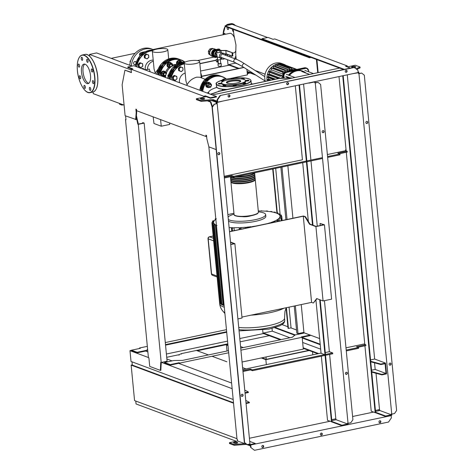 <?xml version="1.0" encoding="UTF-8"?>
<svg xmlns="http://www.w3.org/2000/svg" width="474" height="474" viewBox="0 0 474 474"><rect width="100%" height="100%" fill="white"/><g stroke="black" fill="none" stroke-linecap="round" stroke-linejoin="round"><path stroke-width="0.71" d="M143.989 69.5L143.184 68.339L141.702 68.653M146.045 70.27L145.755 69.66L144.902 69.844M145.755 69.66L144.09 69.542M312.822 354.813L312.526 351.779M227.585 344.77L226.436 345.013L227.016 351.003M309.196 350.541L265.861 359.677L261.263 357.965M227.994 345.587L226.436 345.013M265.861 359.677L266.335 364.619M308.805 350.393L266.24 359.369L262.039 357.805M227.947 345.119L227.55 344.397M266.24 359.369L266.009 356.969M243.292 347.572L240.585 346.565M221.234 52.733L221.032 50.653L219.841 50.208A1.57 0.367 -5.5 0 0 219.77 50.108M219.918 49.924A0.871 0.367 -101.9 0 0 219.823 49.912A0.871 0.367 -101.9 0 0 219.752 49.942L221.459 50.493L226.252 50.428L232.556 52.774L225.825 50.582L221.032 50.653M224.753 53.817L226.134 53.793L232.325 56.098L232.864 55.985L232.556 52.774M232.325 56.098L232.017 52.887M226.134 53.793L225.825 50.582M225.825 55.375A2.88 2.524 110.4 0 0 224.338 53.609A2.88 2.524 110.4 0 0 223.064 53.521A2.88 2.524 110.4 0 0 220.795 56.133A2.88 2.524 110.4 0 0 222.33 59.007A2.88 2.524 110.4 0 0 223.604 59.096A2.88 2.524 110.4 0 0 224.611 58.646M224.338 53.609L223.076 53.141A2.88 2.524 110.4 0 0 221.808 53.052A2.88 2.524 110.4 0 0 219.533 55.665A2.88 2.524 110.4 0 0 221.068 58.539L222.33 59.007L220.718 59.357M220.043 52.294L217.092 52.845L216.713 50.505A1.57 0.367 -5.5 0 0 218.988 50.617A1.57 0.367 -5.5 0 0 219.841 50.203L220.043 52.288M217.353 56.88L217.59 59.629A1.57 0.367 -5.5 0 0 219.865 59.742A1.57 0.367 -5.5 0 0 220.718 59.327L220.623 58.314M215.652 53.787L216.588 53.639L216.991 55.304L216.979 56.365L216.227 56.525A1.398 0.587 78.1 0 1 215.309 54.919A1.398 0.587 78.1 0 1 215.652 53.787A1.398 0.587 78.1 0 1 216.571 55.393A1.398 0.587 78.1 0 1 216.227 56.525A2.708 2.37 110.4 0 0 216.559 56.673A2.708 2.37 110.4 0 0 216.695 56.72M218.004 59.837L218.372 63.646L220.078 63.735L220.718 63.421L220.351 59.605M218.348 63.409A1.57 0.367 -5.5 0 0 217.981 63.688A1.57 0.367 -5.5 0 0 220.256 63.8A1.57 0.367 -5.5 0 0 221.109 63.386A1.57 0.367 -5.5 0 0 220.694 63.178M217.981 63.688L218.212 66.052A1.57 0.367 -5.5 0 0 220.481 66.164A1.57 0.367 -5.5 0 0 221.34 65.75L221.109 63.386M218.259 62.45A1.57 1.375 -69.6 0 1 218.182 62.42L217.074 62.011A1.57 1.375 -69.6 0 1 217.53 59.007M215.895 50.854L216.742 50.831C214.763 50.866 213.715 51.986 213.602 54.178C213.596 52.454 214.361 51.346 215.895 50.854M216.689 56.892L215.226 57.2L213.27 55.642L213.14 54.279L213.602 54.178A2.88 2.524 110.4 0 0 215.155 56.341L216.417 56.809A2.88 2.524 110.4 0 0 217.335 56.945M216.802 51.423A2.88 2.524 110.4 0 0 214.858 54.131A2.88 2.524 110.4 0 0 216.417 56.809M213.27 55.642L213.14 54.279L213.27 55.642L215.226 57.2L212.879 55.494L212.613 52.762L214.201 50.463L216.701 49.936M215.226 57.2L212.879 55.494M216.34 60.038L216.002 59.908L216.381 61.371M217.258 59.084L216.002 59.908M218.218 62.011A1.179 1.031 -69.6 0 1 218.034 60.145M218.182 62.42A1.57 1.375 -69.6 0 1 217.874 59.807M219.421 50.481L216.778 50.517L216.677 49.503L218.064 48.994L219.681 49.178L219.421 50.481L219.326 49.468L218.295 49.681L218.396 50.694M219.681 49.178L219.326 49.468M218.295 49.681L217.199 49.699L217.299 50.712M217.199 49.699L216.677 49.503M217.323 56.862L220.173 57.929M216.825 51.654A2.708 2.37 110.4 0 0 215.581 55.932M216.843 51.879A2.708 2.37 110.4 0 0 215.392 54.066M216.328 56.501A2.708 2.37 110.4 0 0 216.831 56.779A2.708 2.37 110.4 0 0 217.329 56.898M216.855 51.968A2.619 2.293 110.4 0 0 215.498 53.882M216.44 56.477A2.619 2.293 110.4 0 0 216.867 56.696L217.323 56.868M216.689 49.592A4.017 3.519 110.4 0 0 215.392 49.604A4.017 3.519 110.4 0 0 212.222 53.248A4.017 3.519 110.4 0 0 214.367 57.259A4.017 3.519 110.4 0 0 216.144 57.378A4.017 3.519 110.4 0 0 217.24 56.951M216.683 49.551L216.535 49.492A4.017 3.519 110.4 0 0 214.763 49.373A4.017 3.519 110.4 0 0 211.594 53.011A4.017 3.519 110.4 0 0 213.738 57.022L214.367 57.259M215.516 49.302L214.503 48.923A3.839 3.365 110.4 0 0 212.808 48.804A3.839 3.365 110.4 0 0 209.775 52.288A3.839 3.365 110.4 0 0 211.825 56.128L212.832 56.501M213.063 48.763A3.668 3.211 110.4 0 0 212.429 48.828A3.668 3.211 110.4 0 0 209.65 51.595A3.668 3.211 110.4 0 0 210.628 55.304M216.742 50.831A2.88 2.524 110.4 0 0 213.602 54.178L213.14 54.279L213.01 52.91L212.613 52.762M221.305 50.44L220.576 50.167M213.01 52.91L214.592 50.605L214.201 50.463M214.592 50.605L216.742 50.155M213.241 48.745L212.34 48.413L209.899 48.923L208.359 51.168L209.638 51.648M208.359 51.168L208.613 53.829L209.858 54.291M209.899 48.923L211.161 49.397M208.613 53.829L210.752 55.434M267.194 80.971A13.622 11.933 -69.6 0 1 277.811 63.866A13.622 11.933 -69.6 0 1 283.831 64.286A13.622 11.933 -69.6 0 1 285.858 65.299M265.322 81.368A13.622 11.933 -69.6 0 1 275.643 63.06A13.622 11.933 -69.6 0 1 281.663 63.475L283.831 64.286M281.615 78.222A11.874 10.404 -69.6 0 1 282.771 75.781L282.806 75.81A3.49 3.063 -69.6 0 1 285.579 71.775L304.486 67.794A3.49 3.063 -69.6 0 1 306.026 67.9L304.444 67.788L305.173 68.049L286.272 72.036A3.49 3.063 110.4 0 0 283.499 76.071L283.967 76.059A3.14 2.755 -69.6 0 1 286.462 72.433L295.912 70.436A13.793 12.087 -69.6 0 1 302.009 70.863L302.72 71.124A13.793 12.087 110.4 0 0 296.623 70.703A13.793 12.087 110.4 0 0 289.081 75.455M287.048 71.456A11.874 10.404 -69.6 0 1 290.337 70.158A11.874 10.404 -69.6 0 1 293.738 70.045M289.395 69.897A11.874 10.404 -69.6 0 1 289.549 69.862A11.874 10.404 -69.6 0 1 289.703 69.832L289.478 68.345L289.395 69.897L287.333 69.133M287.179 70.673A11.874 10.404 -69.6 0 1 287.481 70.531L287.256 69.056L287.179 70.673L275.601 66.366L275.465 64.944L275.773 64.879M275.175 66.579A11.874 10.404 -69.6 0 1 275.601 66.366M285.229 71.858A11.874 10.404 -69.6 0 1 285.307 71.799L285.081 70.265L285.004 71.935M272.763 68.286A11.874 10.404 -69.6 0 1 273.439 67.717L284.904 71.983M280.17 76.154L268.657 71.9L280.229 76.201L281.74 75.905A11.874 10.404 -69.6 0 1 281.965 75.514L270.387 71.207A11.874 10.404 -69.6 0 1 271.347 69.814L282.925 74.122A11.874 10.404 -69.6 0 1 283.031 73.985M280.697 78.275L269.137 73.974A11.874 10.404 -69.6 0 1 269.795 72.321M275.584 79.205L268.568 76.592A11.874 10.404 -69.6 0 1 268.841 75.046M271.252 80.118L268.527 79.099A11.874 10.404 -69.6 0 1 268.491 77.671M268.758 80.645A11.874 10.404 -69.6 0 1 268.675 80.23M291.937 69.204L293.987 69.968A11.874 10.404 -69.6 0 1 294.04 69.98M291.664 69.648A11.874 10.404 -69.6 0 1 291.978 69.66L291.747 68.108L291.664 69.648L289.614 68.89M273.439 67.717L273.291 66.159L273.599 66.093M277.817 65.542L277.687 64.239L278.001 64.174M280.039 64.837L280.27 63.937M293.987 69.968L294.064 68.369L294.295 69.927M282.308 64.594L282.587 64.197M296.232 69.518L296.546 69.453M280.229 76.201L281.965 75.514M269.457 80.497L267.241 79.697L268.527 79.099M273.723 79.596L267.223 77.197L268.568 76.592M278.451 78.595L267.662 74.608L269.137 73.974M268.657 71.9L268.699 71.562L270.387 71.207M271.347 69.814L271.169 67.972L271.483 67.906M283.191 73.63L283.055 72.214L282.747 72.279L282.925 74.122M287.908 77.108A13.793 12.087 110.4 0 0 287.451 77.908M286.58 77.955A13.793 12.087 -69.6 0 1 287.197 76.847M288.37 75.188A13.793 12.087 -69.6 0 1 295.912 70.436L305.363 68.446A3.14 2.755 -69.6 0 1 308.45 70.899L308.533 71.752M306.032 73.103A13.793 12.087 110.4 0 0 302.72 71.124M289.401 75.431A13.622 11.933 -69.6 0 1 296.718 70.899A13.622 11.933 -69.6 0 1 305.629 72.955M287.724 77.896A13.622 11.933 -69.6 0 1 288.133 77.197M153.167 116.865L153.967 123.501L161.261 126.214L169.716 124.431L169.609 122.985M160.573 119.62L161.261 126.214M236.959 438.693L134.563 400.595L131.144 365.104L132.287 364.861M233.54 403.202L131.144 365.104M233.492 402.734L132.311 365.087L131.997 361.84M196.396 350.446L208.43 354.925M212.056 356.27L226.91 361.798M242.611 367.64L246.006 368.902M135.771 401.045L136.056 403.961L236.283 441.253M216.043 60.34L199.868 63.753M229.143 65.181L200.573 71.023M228.053 65.222L227.526 59.73M199.85 63.575L216.026 60.162M220.706 59.173L222.028 58.895M201.628 76.249L243.755 67.367M243.974 67.504L201.651 76.433M230.785 78.388L247.41 74.886L246.883 69.358M247.339 74.104L248.228 73.381L250.118 72.984M247.274 73.429L248.163 72.706L248.228 73.381M248.163 72.706L248.933 72.54M230.548 242.344L234.174 243.695L230.737 244.418L217.086 102.526M230.518 242.066L234.873 243.683L230.749 244.554M234.873 243.683L242.036 318.048L237.907 318.919L244.774 390.114L248.358 391.992L248.406 392.502L245.064 393.207M229.511 231.608L303.508 216.008L305.481 216.737L305.019 216.837L309.528 224.22L315.915 226.596L323.072 300.954L316.691 298.579L313.314 303.028L311.584 302.382L241.941 317.07M311.584 302.382L303.283 216.191L305.019 216.837M229.529 231.745L303.283 216.191M305.481 216.737L309.996 224.119L316.146 226.406L323.736 224.806L320.033 223.432L320.234 225.547M323.072 300.954L331.599 299.159L324.435 224.8L320.033 223.432M309.996 224.119L309.528 224.22M315.915 226.596L324.435 224.8M316.993 298.697L313.314 303.028M290.408 78.465L290.366 78.038L291.889 78.157M280.134 78.471L291.143 77.878L279.743 78.328L218.775 91.411L210.829 94.367M290.366 78.038L291.119 78.317M210.432 94.225L218.775 91.411M218.378 91.263L279.743 78.328M224.143 305.594A35.1 8.2 174.5 0 1 223.313 305.303L215.623 226.009M258.371 211.837A19.209 4.485 174.5 0 1 263.58 212.862A19.209 4.485 174.5 0 1 265.653 214.615L265.813 216.304A19.209 4.485 174.5 0 1 265.766 216.76A19.209 4.485 174.5 0 1 250.432 222.223A19.209 4.485 174.5 0 1 229.653 221.737A19.209 4.485 174.5 0 1 228.509 221.192M265.653 214.615A19.209 4.485 174.5 0 1 251.202 220.398A19.209 4.485 174.5 0 1 229.487 220.049A19.209 4.485 174.5 0 1 228.35 219.503M250.776 215.8A5.765 1.345 174.5 0 1 242.244 216.624M216.985 225.494L215.907 225.831L216.476 225.974M231.756 228L232.236 228.231L231.756 228L232.764 227.71A33.352 7.791 174.5 0 1 229.126 227.573M232.503 230.98L232.236 228.231L233.996 227.727L234.269 230.607M251.884 227.058L251.208 226.696A33.352 7.791 174.5 0 1 246.652 227.182L247.155 227.449L246.231 227.686L245.467 227.283A33.352 7.791 174.5 0 1 240.454 227.603L240.976 227.87L240.051 228.118L239.139 227.65A33.352 7.791 174.5 0 1 233.996 227.727M240.976 227.87L241.153 229.155M247.155 227.449L247.25 227.87M255.984 226.027A33.352 7.791 174.5 0 1 252.298 226.56L252.814 226.839M270.079 223.053L270.056 222.816A33.352 7.791 174.5 0 1 267.212 223.663M270.056 222.816L270.571 223.094M271.501 222.922L270.826 222.561A33.352 7.791 174.5 0 0 273.753 221.465L275.193 221.577L274.428 221.174A33.352 7.791 174.5 0 0 276.899 219.912L278.357 220.043L277.444 219.575A33.352 7.791 174.5 0 0 279.121 218.212L280.904 217.969L280.424 217.738L280.904 217.969L281.165 220.718M275.281 221.956L275.193 221.577M278.528 221.275L278.357 220.043M277.8 213.715L277.74 213.063L276.638 213.193A33.352 7.791 174.5 0 1 278.25 213.964L279.761 214.035L278.57 214.171A33.352 7.791 174.5 0 1 279.559 215.072L281.035 215.155L279.725 215.315A33.352 7.791 174.5 0 1 280.01 216.144A33.352 7.791 174.5 0 1 280.016 216.357L281.485 216.452L279.992 216.642A33.352 7.791 174.5 0 1 279.405 217.874L280.424 217.738M281.005 216.239L281.485 216.452L281.882 220.564M280.561 214.953L281.035 215.155L281.141 216.227M279.287 213.845L279.761 214.035L279.856 215.036M277.971 212.921L276.17 213.016A33.352 7.791 174.5 0 0 273.966 212.37L275.003 212.251L274.529 212.085L273.344 212.222A33.352 7.791 174.5 0 0 270.53 211.706L271.525 211.588L271.057 211.44L269.742 211.6A33.352 7.791 174.5 0 0 266.228 211.232L267.218 211.108L266.749 210.971L265.256 211.161A33.352 7.791 174.5 0 0 260.86 210.977L259.628 210.96A33.352 7.791 174.5 0 0 258.283 210.96M239.323 229.54L239.139 227.65M277.059 221.583L276.899 219.912M279.399 221.091L279.121 218.212M230.714 213.964L232.219 213.644A33.352 7.791 174.5 0 1 233.949 213.3M230.767 213.952L231.288 213.839A33.352 7.791 174.5 0 0 227.881 214.639M280.098 217.779L279.992 216.642M275.044 212.654L274.529 212.085M271.555 211.872L271.057 211.44M267.235 211.315L266.749 210.971M261.897 211.001L261.411 210.717M216.215 218.656L215.291 218.905L216.18 219.112M215.32 219.729L215.237 218.869L215.368 219.687M216.405 225.257A33.352 7.791 174.5 0 1 215.374 224.723L213.887 224.877L215.054 224.516A33.352 7.791 174.5 0 1 214.064 223.615L212.607 223.764L213.898 223.373A33.352 7.791 174.5 0 1 213.614 222.537A33.352 7.791 174.5 0 1 213.608 222.324L212.162 222.484L213.632 222.045A33.352 7.791 174.5 0 1 214.218 220.813L212.749 220.979L214.503 220.475A33.352 7.791 174.5 0 1 215.836 219.344M213.312 222.14L213.217 221.103L212.749 220.979M212.737 223.728L212.63 222.614L212.162 222.484M221.121 303.135L220.718 303.218L213.081 223.918L212.607 223.764M215.374 224.723L223.023 304.118L221.992 304.338L214.361 225.037L213.887 224.877M214.064 223.615L214.177 224.789M220.718 303.218L219.96 303.182L212.328 223.935M221.992 304.338L221.234 304.296L213.602 225.049M220.268 301.926L219.509 301.885A35.1 8.2 174.5 0 0 219.521 302.104L219.675 303.721C220.049 306.844 221.263 309.475 223.325 311.619L224.901 313.521M224.113 305.274L223.313 305.303A35.1 8.2 174.5 0 1 221.263 304.332A35.1 8.2 174.5 0 1 219.966 303.2A35.1 8.2 174.5 0 1 219.521 302.104M251.244 227.028L251.208 226.696M245.556 228.225L245.467 227.283M273.83 222.265L273.753 221.465M228.101 216.932A19.209 4.485 174.5 0 1 234.038 214.183M255.184 179.249A12.223 2.856 174.5 0 1 255.255 179.498A12.223 2.856 174.5 0 1 248.607 182.721A12.223 2.856 174.5 0 1 230.921 181.844A12.223 2.856 174.5 0 1 230.945 181.583M230.761 180.15L230.874 181.335A12.223 2.856 -5.5 0 0 248.56 182.217A12.223 2.856 -5.5 0 0 255.208 178.994L255.095 177.809A12.223 2.856 174.5 0 1 248.447 181.032A12.223 2.856 174.5 0 1 230.761 180.15A12.223 2.856 174.5 0 1 230.785 179.895M230.595 178.461L230.708 179.646A12.223 2.856 -5.5 0 0 248.394 180.529A12.223 2.856 -5.5 0 0 255.042 177.3L254.929 176.121A12.223 2.856 174.5 0 1 248.281 179.344A12.223 2.856 174.5 0 1 230.595 178.461A12.223 2.856 174.5 0 1 230.619 178.206M230.435 176.772L230.548 177.957A12.223 2.856 -5.5 0 0 248.234 178.834A12.223 2.856 -5.5 0 0 254.882 175.611L254.769 174.426A12.223 2.856 174.5 0 1 248.121 177.655A12.223 2.856 174.5 0 1 230.435 176.772A12.223 2.856 174.5 0 1 230.429 176.713M230.565 176.684A12.223 2.856 -5.5 0 0 248.068 177.146A12.223 2.856 -5.5 0 0 254.716 173.922L254.609 172.809A12.223 2.856 174.5 0 1 247.955 175.967A12.223 2.856 174.5 0 1 235.288 176.879M237.243 176.47A12.223 2.856 -5.5 0 0 247.908 175.457A12.223 2.856 -5.5 0 0 254.331 172.868M249.188 173.952A12.223 2.856 174.5 0 1 247.795 174.272A12.223 2.856 174.5 0 1 246.302 174.562M235.637 176.808A11.874 2.773 -5.5 0 0 247.801 175.907A11.874 2.773 -5.5 0 0 254.248 172.969M230.826 176.932A11.874 2.773 -5.5 0 0 247.961 177.596A11.874 2.773 -5.5 0 0 254.408 174.663M230.992 178.621A11.874 2.773 -5.5 0 0 248.121 179.285A11.874 2.773 -5.5 0 0 254.574 176.352M231.152 180.31A11.874 2.773 -5.5 0 0 248.287 180.973A11.874 2.773 -5.5 0 0 254.734 178.04M231.318 181.998A11.874 2.773 -5.5 0 0 248.447 182.668A11.874 2.773 -5.5 0 0 254.899 179.729M222.709 89.29L222.744 89.669A11.524 2.69 -5.5 0 0 223.13 90.261M251.878 84.2A25.886 6.043 -5.5 0 0 251.078 84.105M216.819 87.406A25.886 6.043 -5.5 0 0 208.613 92.732A25.886 6.043 -5.5 0 0 209.093 93.722M222.768 90.338A11.915 2.785 174.5 0 1 222.46 89.26M227.176 83.151A7.205 1.683 174.5 0 1 226.4 82.494A7.205 1.683 174.5 0 1 231.816 80.325A7.205 1.683 174.5 0 1 239.963 80.456A7.205 1.683 174.5 0 1 240.739 81.113A7.205 1.683 174.5 0 1 235.317 83.282A7.205 1.683 174.5 0 1 227.176 83.151M226.673 82.891A7.205 1.683 174.5 0 1 232.799 81.048A7.205 1.683 174.5 0 1 240.04 81.297A7.205 1.683 174.5 0 1 240.549 81.558M245.147 80.011L245.514 80.296A12.395 2.897 174.5 0 1 245.905 80.793A12.395 2.897 174.5 0 1 242.984 83.175A12.395 2.897 174.5 0 1 234.565 84.953A12.395 2.897 174.5 0 1 225.577 85.083A12.395 2.897 174.5 0 1 222.596 84.461A12.395 2.897 174.5 0 1 221.293 83.489A1.57 0.367 174.5 0 1 221.299 83.507A1.57 0.367 174.5 0 1 219.249 84.052A1.57 0.367 174.5 0 1 218.17 83.809A1.57 0.367 174.5 0 1 220.22 83.264A1.57 0.367 174.5 0 1 221.293 83.489A12.395 2.897 174.5 0 1 221.554 82.6L221.862 82.251A12.051 2.814 174.5 0 1 232.07 79.134A12.051 2.814 174.5 0 1 244.258 79.549A12.051 2.814 174.5 0 1 245.147 80.011A12.051 2.814 174.5 0 1 237.883 84.046A12.051 2.814 174.5 0 1 222.875 84.058A12.051 2.814 174.5 0 1 221.862 82.251M225.269 85.717A1.57 0.367 174.5 0 1 222.999 85.604A1.57 0.367 174.5 0 1 223.852 85.19A1.57 0.367 174.5 0 1 225.577 85.083A1.57 0.367 174.5 0 1 226.128 85.302A1.57 0.367 174.5 0 1 225.269 85.717M223.201 81.321A1.57 0.367 174.5 0 1 221.636 81.267A1.57 0.367 174.5 0 1 221.465 81.125A1.57 0.367 174.5 0 1 222.65 80.651A1.57 0.367 174.5 0 1 224.421 80.681A1.57 0.367 174.5 0 1 224.558 80.758M231.105 79.259A1.57 0.367 174.5 0 1 230.951 79.122A1.57 0.367 174.5 0 1 231.028 78.992A1.57 0.367 174.5 0 1 232.746 78.589A1.57 0.367 174.5 0 1 234.079 78.82A1.57 0.367 174.5 0 1 234.02 78.939M241.088 78.915A1.57 0.367 174.5 0 1 241.93 78.566A1.57 0.367 174.5 0 1 244.205 78.678A1.57 0.367 174.5 0 1 243.352 79.093A1.57 0.367 174.5 0 1 242.872 79.17M247.949 80.23A1.57 0.367 174.5 0 1 249.034 80.473A1.57 0.367 174.5 0 1 246.984 81.018A1.57 0.367 174.5 0 1 245.905 80.793A1.57 0.367 174.5 0 1 245.905 80.776A1.57 0.367 174.5 0 1 247.949 80.23M245.568 83.015A1.57 0.367 174.5 0 1 245.733 83.157A1.57 0.367 174.5 0 1 244.554 83.631A1.57 0.367 174.5 0 1 242.777 83.602A1.57 0.367 174.5 0 1 242.605 83.46A1.57 0.367 174.5 0 1 242.984 83.175A1.57 0.367 174.5 0 1 245.568 83.015M236.171 85.284A1.57 0.367 174.5 0 1 234.458 85.693A1.57 0.367 174.5 0 1 233.119 85.462A1.57 0.367 174.5 0 1 233.196 85.332A1.57 0.367 174.5 0 1 234.565 84.953A1.57 0.367 174.5 0 1 236.248 85.16A1.57 0.367 174.5 0 1 236.171 85.284M225.043 79.152A2.619 2.293 110.4 0 0 224.925 79.105A2.619 2.293 110.4 0 0 222.182 80.136M225.423 79.312A2.619 2.293 110.4 0 0 225.162 79.194A2.619 2.293 110.4 0 0 222.567 80.023M223.058 79.887L224.273 79.573M211.179 85.32A1.398 1.226 110.4 0 0 208.702 85.847A1.398 1.226 110.4 0 0 211.179 85.32M211.102 85.385A1.221 1.072 -69.6 0 1 208.933 85.841A1.221 1.072 -69.6 0 1 211.102 85.385M206.036 85.486A2.619 2.293 110.4 0 0 207.452 87.453L207.215 87.364A2.619 2.293 110.4 0 1 205.799 85.397A2.619 2.293 110.4 0 1 209.04 82.452L209.277 82.541A2.619 2.293 110.4 0 0 206.036 85.486M210.029 83.033A2.619 2.293 110.4 0 0 209.277 82.541M207.819 84.757L207.298 85.853L208.015 86.783A2.097 1.837 -69.6 0 1 211.043 84.076A2.097 1.837 -69.6 0 1 208.015 86.783L208.566 87.654L210.717 87.198L211.594 84.947L210.326 83.146L208.175 83.596L207.819 84.757M208.566 87.654L207.571 87.281L206.303 85.48L206.652 84.325L207.179 83.228L209.324 82.772L210.326 83.146M207.179 83.228L208.175 83.596M206.303 85.48L207.298 85.853M205.201 79.259L199.732 77.226L196.74 77.155C192.397 78.411 189.173 80.965 187.076 84.816L185.921 80.853L184.208 63.072A7.762 1.813 174.5 0 1 188.433 61.028A7.762 1.813 174.5 0 1 199.661 61.584A7.762 1.813 174.5 0 1 195.442 63.635A7.762 1.813 174.5 0 1 184.208 63.072M185.174 73.103A7.762 6.802 110.4 0 0 179.533 82.731M175.73 65.045L174.355 66.105M180.393 71.272L181.293 71.627L182.253 70.881A2.097 1.837 -69.6 0 1 180.055 67.758A2.097 1.837 -69.6 0 1 182.253 70.881L183.041 70.063L182.816 67.723L180.843 66.947L179.101 68.511L179.326 70.851L180.393 71.272M180.843 66.947L180.144 66.686L178.396 68.244L179.101 68.511M179.326 70.851L178.621 70.59L178.396 68.244M181.293 71.627L178.621 70.59M168.708 74.501L167.92 75.313L168.021 77.031M168.394 75.49L167.92 75.313M174.391 80.005L175.291 80.361L176.251 79.608A2.097 1.837 -69.6 0 1 174.053 76.492A2.097 1.837 -69.6 0 1 176.251 79.608L177.039 78.797L176.814 76.456L174.841 75.68L173.093 77.238L173.318 79.585L174.391 80.005M174.841 75.68L174.136 75.413L172.388 76.978L173.093 77.238M173.318 79.585L172.613 79.318L172.388 76.978M175.291 80.361L172.613 79.318M130.86 60.423L130.072 61.235L130.149 62.775M130.492 61.389L130.072 61.235M140.624 62.947L141.696 63.368A2.097 1.837 110.4 0 0 139.836 63.759L140.624 62.947L139.919 62.687L138.171 64.245L138.396 66.591L140.174 67.272A2.097 1.837 110.4 0 0 141.696 63.368L142.597 63.723L142.822 66.07L141.074 67.628M140.174 67.272L139.101 66.852L139.072 65.714A2.097 1.837 110.4 0 0 140.174 67.272M139.072 65.714L138.876 64.511L139.836 63.759A2.097 1.837 110.4 0 0 139.072 65.714M139.101 66.852L138.396 66.591M138.876 64.511L138.171 64.245M146.626 54.214L147.698 54.634A2.097 1.837 110.4 0 0 145.838 55.025L146.626 54.214L145.921 53.953L144.179 55.517L144.404 57.858L146.176 58.539A2.097 1.837 110.4 0 0 147.698 54.634L148.599 54.996L148.824 57.336L147.076 58.9M146.176 58.539L145.109 58.118L145.08 56.981A2.097 1.837 110.4 0 0 146.176 58.539M145.08 56.981L144.878 55.778L145.838 55.025A2.097 1.837 110.4 0 0 145.08 56.981M145.109 58.118L144.404 57.858M144.878 55.778L144.179 55.517M171.594 66.484A1.398 1.226 110.4 0 0 170.699 64.126A1.398 1.226 110.4 0 0 170.954 66.828M170.794 64.322A1.221 1.072 -69.6 0 1 171.019 66.686A1.221 1.072 -69.6 0 1 170.794 64.322M171.588 63.528A2.619 2.293 110.4 0 0 170.48 62.55A2.619 2.293 110.4 0 0 167.239 65.495A2.619 2.293 110.4 0 0 168.649 67.462A2.619 2.293 110.4 0 0 170.095 67.462M170.362 62.509A2.619 2.293 110.4 0 0 170.243 62.461A2.619 2.293 110.4 0 0 167.002 65.406A2.619 2.293 110.4 0 0 168.418 67.373A2.619 2.293 110.4 0 0 168.537 67.415M172.619 66.188L172.394 63.848L170.421 63.066L169.633 63.877A2.097 1.837 -69.6 0 1 172.506 65.922M169.633 63.877L168.673 64.63L168.874 65.833A2.097 1.837 -69.6 0 1 169.633 63.877M168.874 65.833L168.898 66.97L169.97 67.391A2.097 1.837 -69.6 0 1 168.874 65.833M166.451 72.877A13.705 13.705 0 0 1 170.255 67.504L167.903 66.603L167.678 64.257L169.425 62.698L170.421 63.066M167.903 66.603L168.898 66.97M167.678 64.257L168.673 64.63M164.691 72.854A1.398 1.226 110.4 0 0 164.952 75.562A1.398 1.226 110.4 0 0 164.691 72.854M164.786 73.055A1.221 1.072 -69.6 0 1 165.017 75.419A1.221 1.072 -69.6 0 1 164.786 73.055M165.586 72.255A2.619 2.293 110.4 0 0 164.472 71.284A2.619 2.293 110.4 0 0 161.237 74.228A2.619 2.293 110.4 0 0 162.647 76.195A2.619 2.293 110.4 0 0 164.093 76.195M164.354 71.242A2.619 2.293 110.4 0 0 164.235 71.195A2.619 2.293 110.4 0 0 161 74.14A2.619 2.293 110.4 0 0 162.41 76.107A2.619 2.293 110.4 0 0 162.529 76.148M166.392 72.575L164.419 71.799L163.631 72.611A2.097 1.837 -69.6 0 1 166.587 73.778M163.631 72.611L162.671 73.363L162.866 74.566A2.097 1.837 -69.6 0 1 163.631 72.611M162.866 74.566L162.896 75.704L163.968 76.124A2.097 1.837 -69.6 0 1 162.866 74.566M165.829 75.733A2.097 1.837 -69.6 0 1 163.968 76.124L164.869 76.48L165.829 75.733M164.869 76.48L161.901 75.33L161.699 74.128L161.675 72.99L162.464 72.178L163.417 71.426L164.419 71.799M161.901 75.33L162.896 75.704M161.675 72.99L162.671 73.363M181.293 62.532A1.398 1.226 110.4 0 0 179.113 63.22M179.397 63.107A1.221 1.072 -69.6 0 1 181.151 62.568M181.074 61.525A2.619 2.293 110.4 0 0 179.966 60.554A2.619 2.293 110.4 0 0 176.731 63.498A2.619 2.293 110.4 0 0 176.926 64.28M179.847 60.512A2.619 2.293 110.4 0 0 179.729 60.465A2.619 2.293 110.4 0 0 176.494 63.409A2.619 2.293 110.4 0 0 176.778 64.369M181.992 62.39L181.88 61.845L179.913 61.069L179.119 61.881A2.097 1.837 -69.6 0 1 181.915 62.408M178.348 63.54A2.097 1.837 -69.6 0 1 179.119 61.881L178.165 62.627L178.36 63.83M177.389 64.6L177.163 62.26L178.911 60.696L179.913 61.069M177.163 62.26L178.165 62.627M153.221 60.157A7.762 6.802 110.4 0 0 151.372 60.275A7.762 6.802 110.4 0 0 145.234 69.471M156.58 49.172A7.762 1.813 174.5 0 1 167.808 49.734A7.762 1.813 174.5 0 1 163.589 51.785A7.762 1.813 174.5 0 1 152.355 51.222A7.762 1.813 174.5 0 1 156.58 49.172M145.814 69.785L149.233 69.062L150.24 71.829M158.209 69.003L155.223 72.96L154.068 68.997L152.355 51.222M140.067 55.802A2.637 2.311 -69.6 0 1 142.082 52.324L142.947 52.644A2.637 2.311 110.4 0 0 140.885 54.937M142.947 52.644L144.096 52.401M142.082 52.324L145.613 51.577M153.997 49.912A17.461 15.304 110.4 0 0 152.983 49.486A17.461 15.304 110.4 0 0 145.263 48.946A17.461 15.304 110.4 0 0 131.369 65.874M152.983 49.486L151.402 48.899A17.461 15.304 110.4 0 0 143.687 48.36A17.461 15.304 110.4 0 0 129.793 65.288M140.02 55.606A1.57 1.375 -69.6 0 1 141.062 52.81M135.049 64.618A1.57 1.375 -69.6 0 1 133.739 62.408A1.57 1.375 -69.6 0 1 136.02 61.999M119.466 103.409L119.543 104.227L121.913 105.11L121.83 104.286M123.27 104.825L121.913 105.11M147.455 69.435A7.762 6.802 -69.6 0 1 153.321 61.205M86.938 83.519A9.978 4.207 78.1 0 1 81.658 73.452A9.978 4.207 78.1 0 1 83.951 64.097A9.978 4.207 78.1 0 1 85.077 64.203A9.978 4.207 78.1 0 1 90.356 74.27A9.978 4.207 78.1 0 1 88.069 83.625A9.978 4.207 78.1 0 1 86.938 83.519M88.804 83.288A9.978 4.207 78.1 0 1 88.49 83.193A9.978 4.207 78.1 0 1 83.371 74.057A9.978 4.207 78.1 0 1 84.757 64.109M153.078 49.521L229.76 33.352A9.978 4.207 78.1 0 1 230.885 33.458A9.978 4.207 78.1 0 1 234.482 37.76M235.821 50.73A9.978 4.207 78.1 0 1 233.878 52.881L232.592 53.153M79.863 75.722A1.57 0.664 78.1 0 1 80.698 77.309A1.57 0.664 78.1 0 1 80.337 78.785A1.57 0.664 78.1 0 1 80.159 78.767A1.57 0.664 78.1 0 1 79.33 77.179A1.57 0.664 78.1 0 1 79.685 75.704A1.57 0.664 78.1 0 1 79.863 75.722M79.288 64.713A1.57 0.664 78.1 0 1 79.614 66.253A1.57 0.664 78.1 0 1 79.217 67.142A1.57 0.664 78.1 0 1 78.494 66.49A1.57 0.664 78.1 0 1 78.169 64.956A1.57 0.664 78.1 0 1 78.566 64.067A1.57 0.664 78.1 0 1 79.288 64.713M223.989 34.566A1.57 0.664 78.1 0 1 224.38 33.316A1.57 0.664 78.1 0 1 225.097 33.968A1.57 0.664 78.1 0 1 225.239 34.306M82.648 59.06A1.57 0.664 78.1 0 1 82.263 60.334A1.57 0.664 78.1 0 1 81.232 58.533A1.57 0.664 78.1 0 1 81.617 57.259A1.57 0.664 78.1 0 1 82.648 59.06M228.296 27.545A1.57 0.664 78.1 0 1 228.456 28.316A1.57 0.664 78.1 0 1 228.071 29.589A1.57 0.664 78.1 0 1 227.04 27.788A1.57 0.664 78.1 0 1 227.058 27.083M87.974 62.082A1.57 0.664 78.1 0 1 87.696 62.355A1.57 0.664 78.1 0 1 86.831 61.353A1.57 0.664 78.1 0 1 86.766 59.558A1.57 0.664 78.1 0 1 87.044 59.28A1.57 0.664 78.1 0 1 87.909 60.287A1.57 0.664 78.1 0 1 87.974 62.082M233.546 31.598A1.57 0.664 78.1 0 1 233.504 31.61A1.57 0.664 78.1 0 1 232.71 30.804A1.57 0.664 78.1 0 1 232.485 29.104M92.152 72.001A1.57 0.664 78.1 0 1 91.316 70.419A1.57 0.664 78.1 0 1 91.678 68.943A1.57 0.664 78.1 0 1 91.855 68.961A1.57 0.664 78.1 0 1 92.685 70.543A1.57 0.664 78.1 0 1 92.329 72.018A1.57 0.664 78.1 0 1 92.152 72.001M92.726 83.009A1.57 0.664 78.1 0 1 92.4 81.475A1.57 0.664 78.1 0 1 92.797 80.586A1.57 0.664 78.1 0 1 93.52 81.232A1.57 0.664 78.1 0 1 93.846 82.772A1.57 0.664 78.1 0 1 93.449 83.661A1.57 0.664 78.1 0 1 92.726 83.009M89.367 88.662A1.57 0.664 78.1 0 1 89.752 87.388A1.57 0.664 78.1 0 1 90.783 89.189A1.57 0.664 78.1 0 1 90.398 90.463A1.57 0.664 78.1 0 1 89.367 88.662M235.436 58.948A1.57 0.664 78.1 0 1 235.175 57.917A1.57 0.664 78.1 0 1 235.56 56.643A1.57 0.664 78.1 0 1 235.975 56.821M84.04 85.64A1.57 0.664 78.1 0 1 84.319 85.367A1.57 0.664 78.1 0 1 85.19 86.375A1.57 0.664 78.1 0 1 85.249 88.164A1.57 0.664 78.1 0 1 84.97 88.442A1.57 0.664 78.1 0 1 84.105 87.435A1.57 0.664 78.1 0 1 84.04 85.64M230.986 55.6A1.57 0.664 78.1 0 1 231.093 57.33M230.003 56.927A1.57 0.664 78.1 0 1 229.772 55.15M280.869 167.269L285.917 219.717M294.23 306.044L296.843 333.175L298.022 333.613L295.343 305.807M281.983 167.038L287.037 219.48M273.065 168.916L277.296 212.885M286.426 307.691L288.423 328.417L288.038 328.275L286.095 308.041M289.057 307.134L291.054 327.86L288.423 328.417M275.696 168.359L280.187 214.995M276.935 212.927L272.704 168.993M301.233 304.569L303.911 332.369L298.022 333.613M292.92 218.236L287.872 165.793M346.909 66.775L346.482 66.621M347.395 66.911L347.3 65.927L345.593 66.289L350.399 68.078M343.52 69.53L262.021 39.206L261.968 38.702L268.011 37.422L273.06 39.301L274.766 38.945L347.3 65.927M344.355 69.352L261.968 38.702M254.147 73.991L247.073 71.361M239.026 68.363L228.782 64.553L228.829 65.062L238.185 68.54M265.108 74.187L255.113 70.466M239.032 64.482L235.442 63.149L228.782 64.553M247.12 71.864L255.984 75.165M225.103 26.36L309.463 57.745L309.415 57.241L225.055 25.851L225.103 26.36M310.985 57.425L309.463 57.745M317.704 72.712L316.425 59.451M316.916 59.629L318.167 72.611M310.097 57.093L309.415 57.241M267.573 37.517L232.183 24.352L225.055 25.851M233.338 29.424L233.842 34.691L235.969 44.929L235.732 54.297L236.206 59.238M235.4 62.675L235.442 63.149M142.567 123.293L142.514 122.754L142.976 122.653L144.161 123.092L167.091 361.224L161.201 362.462L138.272 124.336L137.798 124.158L136.299 117.125M136.417 115.638L138.266 124.064L143.456 123.104L142.514 122.754M137.638 122.47L138.1 122.369M137.798 124.158L138.266 124.064M138.272 124.336L144.161 123.092M125.598 115.899L125.971 119.762L125.497 119.584L148.427 357.71L148.901 357.888L149.725 366.426L160.39 370.39L160.727 362.29L161.201 362.462M161.219 362.462L160.852 370.295L160.39 370.39M160.893 363.979L161.356 363.878M125.497 119.584L125.948 119.489M206.569 135.902L206.38 135.363M203.755 97.2L203.66 96.222L131.126 69.234L131.446 72.611L124.94 70.188L122.132 84.787L125.106 115.715L136.109 119.537L136.666 112.415L136.37 109.316M131.422 72.332L124.94 70.188M204.217 97.099L204.17 96.631L205.414 96.364L210.456 98.242L216.499 96.969L216.452 96.465L133.828 65.72L127.784 66.994L127.832 67.504L131.991 69.05M212.441 106.632L210.871 101.892L208.027 100.832M203.66 96.222L205.361 95.861L210.409 97.739L210.456 98.242M205.361 95.861L205.414 96.364M210.409 97.739L216.452 96.465M127.784 66.994L132.827 68.872L131.126 69.234M135.641 119.638L136.204 112.51L136.666 112.415M136.204 112.51L135.878 109.133L136.506 109.364L136.636 110.72L206.018 136.53L206.617 136.405M206.018 136.53L205.888 135.179L206.522 135.416L206.848 138.793L208.868 146.881L216.162 149.594M212.109 107.118L210.403 101.987L210.871 101.892M210.403 101.987L207.422 100.879M131.991 66.105L96.601 52.94L89.473 54.445L131.191 69.962M124.087 105.127L93.248 93.651L93.088 91.997M89.651 56.288L89.473 54.445M228.906 94.918A1.09 0.954 -69.6 0 1 229.114 97.028A1.09 0.954 -69.6 0 1 228.906 94.918M228.444 96.897A1.09 0.954 110.4 0 0 229.185 94.901M346.056 70.217A1.09 0.954 -69.6 0 1 346.257 72.326A1.09 0.954 -69.6 0 1 346.056 70.217M345.587 72.196A1.09 0.954 110.4 0 0 346.328 70.199M287.481 82.565A1.09 0.954 -69.6 0 1 287.682 84.68A1.09 0.954 -69.6 0 1 287.481 82.565M287.013 84.55A1.09 0.954 110.4 0 0 287.759 82.553M196.307 98.77L196.39 99.617L201.118 101.377L213.146 100.429L217.75 102.141L358.137 72.54L357.911 70.259L354.007 67.314L219.977 95.582L217.133 99.712L217.27 101.152L213.063 99.587L201.035 100.529L196.307 98.77L205.372 96.856L204.584 96.566L205.449 96.382M354.404 67.462L219.977 95.582M220.369 95.724L217.53 99.86L217.133 99.712M356.075 68.795L360.015 67.006L355.287 65.246L347.312 66.929M212.334 94.93L339.639 68.084M201.391 99.309L200.603 99.013A1.748 0.409 174.5 0 1 200.413 98.853A1.748 0.409 174.5 0 1 201.728 98.325A1.748 0.409 174.5 0 1 203.702 98.361L204.49 98.651A1.748 0.409 174.5 0 1 204.679 98.811A1.748 0.409 174.5 0 1 203.364 99.339A1.748 0.409 174.5 0 1 201.391 99.309M354.416 67.474A1.748 0.409 -5.5 0 0 355.909 66.923A1.748 0.409 -5.5 0 0 355.719 66.763L354.931 66.467A1.748 0.409 -5.5 0 0 352.958 66.437A1.748 0.409 -5.5 0 0 351.643 66.964A1.748 0.409 -5.5 0 0 351.832 67.124L352.62 67.415A1.748 0.409 -5.5 0 0 353.094 67.509M327.374 154.536L345.664 150.679L347.164 151.236L337.861 153.197L339.911 153.955L339.994 154.802L327.653 157.404M224.267 177.146L231.721 175.576L231.804 176.423L233.854 177.187L233.771 176.34L306.352 161.036M231.721 175.576L233.771 176.34M306.814 160.935L322.456 157.641M327.57 156.562L339.911 153.955M322.539 158.482L306.897 161.782M306.435 161.877L233.854 177.187M231.804 176.423L224.35 177.993M224.184 176.292L302.43 159.791L295.308 85.788M347.164 151.236L347.241 152.077L339.343 153.748M346.044 149.737L345.582 149.831L345.664 150.679M352.532 67.379A1.748 0.409 174.5 0 1 355.014 67.314L355.109 67.349M360.015 67.006L360.098 67.853L356.78 69.352M203.873 99.238L203.784 99.202A1.748 0.409 -5.5 0 0 201.296 99.273M201.035 100.529L201.118 101.377M213.063 99.587L213.146 100.429M217.53 99.86L217.75 102.141M204.584 96.566L204.626 97.016M346.648 372.274A1.09 0.954 -69.6 0 1 345.89 374.3M346.488 374.389A1.09 0.954 110.4 0 0 346.287 372.274A1.09 0.954 110.4 0 0 346.488 374.389M323.375 130.599A1.09 0.954 -69.6 0 1 322.622 132.625M323.215 132.708A1.09 0.954 110.4 0 0 323.013 130.599A1.09 0.954 110.4 0 0 323.215 132.708M262.661 445.436A1.09 0.954 110.4 0 0 262.863 447.545A1.09 0.954 110.4 0 0 262.661 445.436M262.934 445.418A1.09 0.954 -69.6 0 1 262.193 447.415M379.804 420.734A1.09 0.954 110.4 0 0 380.006 422.844A1.09 0.954 110.4 0 0 379.804 420.734M380.077 420.716A1.09 0.954 -69.6 0 1 379.336 422.713M321.23 433.082A1.09 0.954 110.4 0 0 321.437 435.197A1.09 0.954 110.4 0 0 321.23 433.082M321.508 433.07A1.09 0.954 -69.6 0 1 320.768 435.067M367.072 121.38A1.09 0.954 -69.6 0 1 366.319 123.412M366.71 121.385A1.09 0.954 110.4 0 0 366.912 123.495A1.09 0.954 110.4 0 0 366.71 121.385M390.345 363.06A1.09 0.954 -69.6 0 1 389.587 365.087M389.984 363.06A1.09 0.954 110.4 0 0 390.185 365.176A1.09 0.954 110.4 0 0 389.984 363.06M218.336 154.613A1.09 0.954 110.4 0 0 219.095 152.587M218.935 154.702A1.09 0.954 -69.6 0 1 218.733 152.587A1.09 0.954 -69.6 0 1 218.935 154.702M241.61 396.294A1.09 0.954 110.4 0 0 242.362 394.267M242.208 396.377A1.09 0.954 -69.6 0 1 242.001 394.267A1.09 0.954 -69.6 0 1 242.208 396.377M249.484 439.155L246.065 403.51L249.401 402.811L249.348 402.302L246.006 403.007M208.85 146.81L237.036 439.481L237.504 439.659L237.634 441.01L246.806 444.422M321.342 356.175L327.522 420.402L331.93 421.771L320.193 299.888M331.557 421.848L341.961 425.723L341.914 425.214L347.649 424.005L336.137 419.721L335.817 418.791L331.729 419.65M313.006 225.245L299.497 84.905M331.468 421.866L319.701 299.704M312.514 225.061L299.029 85M179.083 363.238L179.036 362.729L170.202 364.595L164.525 362.48L164.573 362.989L170.249 365.099L179.083 363.238L179.741 363.754M240.928 350.185L302.157 337.275L303.301 349.101L242.072 362.018M179.978 363.842L179.901 363.054L228.681 352.769M302.163 337.287L310.174 335.598L310.126 335.088L301.292 336.949L302.157 337.275M170.249 365.099L170.202 364.595M164.525 362.48L173.822 360.518L182.472 360.4L228.486 350.695M240.733 348.112L292.334 337.233L295.148 334.934L304.45 332.973L310.126 335.088M179.901 363.054L179.036 362.729M303.253 348.609L303.733 348.509M172.056 360.892L166.872 358.966M147.87 351.898L145.583 351.044L137.217 352.81L137.17 352.301L146.466 350.339L147.627 349.397M139.504 348.503L139.457 348.005L140.322 348.331L131.494 350.191L131.541 350.695L137.217 352.81M131.505 350.339L129.977 350.659L131.02 361.472L233.184 399.487M232.142 388.668L161.527 362.397M148.409 357.514L129.977 350.659M231.596 383.045L178.621 363.339M320.187 344.201L302.181 337.5M319.648 338.578L303.307 332.499M296.534 329.981L290.918 327.889M287.896 326.764L282 324.572M295.243 334.917L275.299 327.498M280.27 339.775L269.262 335.681L240.128 341.825M239.808 338.537L263.04 333.637L264.137 333.773L263.503 333.536L263.455 333.032L272.289 331.166L272.023 328.417M317.841 353.752L303.224 348.313M263.04 333.637L262.709 330.218M166.398 354.019L227.561 341.12M139.457 348.005L147.331 346.346M165.29 342.56L226.459 329.661M227.87 344.325L197.285 350.778M227.822 343.822L181.465 353.598L181.512 354.102M181.465 353.598L179 354.712L179.048 355.222M179 354.712L166.712 357.301M269.262 335.681L264.137 333.773M131.494 350.191L137.17 352.301M147.675 349.901L145.583 351.044M146.513 350.849L146.466 350.339M165.491 344.628L226.655 331.729M226.708 332.238L165.539 345.137M308.562 82.991L308.953 82.909M315.263 82.956L318.054 82.369L320.62 84.413L352.911 419.721L350.831 422.749L348.04 423.335L315.263 82.956L314.789 82.784L314.712 81.937L308.977 83.146M341.914 425.214L331.907 421.487M336.137 419.721L331.824 420.634M314.789 82.784L315.257 82.683L315.151 81.605M347.649 424.005L347.566 423.158L348.04 423.335M341.961 425.723L348.159 424.414L348.058 423.329M318.054 82.369L315.257 82.683M335.817 418.791L329.62 354.428M325.531 355.293L332.754 353.77L332.671 352.923L325.448 354.445M325.265 352.555L329.359 351.696L332.671 352.923M302.708 162.665L308.367 221.465M315.939 300.083L321.064 353.302L324.613 354.623L324.696 355.47L252.488 370.698L250.438 369.933L242.984 371.503M329.359 351.696L324.447 300.67M317.272 226.169L310.991 160.917M310.908 160.076L303.585 84.04M357.977 347.258L365.875 345.593L365.792 344.746L356.495 346.707L358.545 347.472L346.204 350.073M365.792 344.746L363.902 344.041L345.984 347.821M321.04 353.077L242.801 369.578M324.613 354.623L252.405 369.85L250.355 369.086L242.901 370.662M252.405 369.85L252.488 370.698M346.281 350.914L358.628 348.313L358.545 347.472M245.076 393.201L245.769 400.423L249.348 402.302M248.358 391.992L245.011 392.697M374.543 362.835L375.177 369.447L386.02 373.482L385.072 363.682L380.889 364.565L370.739 361.798M375.177 369.447L371.551 370.212M375.426 410.437L379.514 409.572L376.018 373.275M371.735 372.108L381.884 374.869L386.529 373.891L385.492 363.078L374.65 359.043L347.282 74.827M374.65 359.043L370.561 359.902M371.687 371.604L381.837 374.365L386.02 373.482M338.999 76.575L346.156 150.862M346.293 152.278L364.79 344.373M381.884 374.869L381.837 374.365M378.922 410.697L378.827 409.72M379.514 409.572L379.834 410.508L375.521 411.42M375.604 412.273L385.611 416L391.346 414.791L379.834 410.508M391.346 414.791L391.263 413.944L391.737 414.122L358.96 73.743L358.486 73.571L358.409 72.723L352.259 73.778M370.692 361.295L380.841 364.056L380.889 364.565M380.841 364.056L385.492 363.078M318.682 353.58L303.176 347.809M281.106 339.597L263.455 333.032M320.667 349.166L302.661 342.471M289.94 337.737L272.289 331.166M320.234 344.705L302.228 338.003M294.781 335.236L274.576 327.718M249.046 444.209L249.146 445.293L255.344 443.984L255.296 443.48L249.561 444.689L249.508 444.114M249.146 445.293L247.256 444.588M249.703 441.395L255.296 443.48M217.181 103.64L214.39 104.227L212.311 107.254L244.596 442.562L247.167 444.606L249.952 444.019L217.181 103.64L216.707 103.462L216.624 102.621L222.336 101.175M214.39 104.227L216.707 103.462M211.641 100.547L216.114 102.212L216.245 103.563M214.153 104.144L212.074 107.165L244.359 442.473L247.167 444.606M216.114 102.212L217.276 101.963M250.308 445.05L391.169 415.621L391.388 417.902L388.544 422.038L254.514 450.3L250.61 447.361L250.468 445.921L246.261 444.357L234.233 445.299L229.505 443.54L229.422 442.698L234.15 444.458L244.679 443.628M375.254 412.635L385.658 416.504L391.169 415.621M249.413 438.249L329.892 421.279M352.597 416.492L373.589 412.066M237.634 440.962L229.422 442.698M233.718 442.941L234.506 443.231A1.748 0.409 -5.5 0 0 236.479 443.267A1.748 0.409 -5.5 0 0 237.794 442.74A1.748 0.409 -5.5 0 0 237.604 442.58L236.816 442.283A1.748 0.409 -5.5 0 0 234.843 442.254A1.748 0.409 -5.5 0 0 233.528 442.781A1.748 0.409 -5.5 0 0 233.718 442.941M364.927 345.789L371.219 411.183L375.165 412.653L342.726 75.787M385.658 416.504L385.611 416M391.755 414.116L391.856 415.2L390.695 415.443M358.96 73.743L361.514 73.067L358.486 73.571M358.066 71.835L358.824 72.119L358.954 73.47M343.194 75.692L375.627 412.552L375.165 412.653M361.751 73.156L364.316 75.2L396.608 410.508L394.522 413.535L391.737 414.122M358.824 72.119L358.107 72.267M254.514 450.3L250.61 447.361M234.411 443.196A1.748 0.409 174.5 0 1 236.899 443.131L236.994 443.166M250.355 369.086L250.438 369.933M234.233 445.299L234.15 444.458M251.001 447.503L250.782 445.222M234.239 59.7A1.748 1.529 110.4 0 0 234.754 62.42L242.564 66.609A1.748 0.936 122.5 0 1 242.303 65.649A1.748 0.936 122.5 0 1 242.925 64.346A1.748 0.936 122.5 0 1 244.442 63.664C241.076 61.513 238.25 60.008 235.969 59.149A1.748 1.529 110.4 0 0 234.239 59.7M273.291 66.159L284.862 70.46M275.465 64.944L287.037 69.251M277.687 64.239L289.264 68.54M279.956 64.002L291.534 68.303M282.279 64.263L293.85 68.57M294.176 68.671L296.226 69.435M271.169 67.972L282.747 72.279M267.289 79.365L270.014 80.379M267.271 76.865L274.286 79.478M267.709 74.276L279.014 78.483M268.699 71.562L280.276 75.87M284.163 78.086L283.967 76.059M286.462 72.433L285.502 71.793M305.363 68.446L305.173 68.049A3.49 3.063 110.4 0 1 306.719 68.155L306.026 67.9M283.031 78.151L282.806 75.81L283.499 76.071L283.695 78.109M308.45 70.899L308.598 70.774A3.49 3.063 110.4 0 0 306.719 68.155L308.639 70.81L308.734 71.829M308.698 71.817L308.604 70.845M304.409 67.806L285.538 71.775C283.671 72.374 282.747 73.707 282.771 75.781L282.996 78.151M283.938 308.213A32.759 7.649 174.5 0 1 270.056 312.662A32.759 7.649 174.5 0 1 250.959 315.169M224.824 312.686A32.759 7.649 174.5 0 1 223.325 311.619M239.074 330.899L269.042 329.104L279.63 325.869L282.581 324.163C283.997 323.221 284.714 321.929 284.738 320.282L284.524 318.066A28.079 6.559 174.5 0 1 269.256 325.478A28.079 6.559 174.5 0 1 238.742 327.457M224.297 307.211A35.1 8.2 174.5 0 1 223.467 306.927A35.1 8.2 174.5 0 1 219.675 303.721M284.738 320.282A28.079 6.559 174.5 0 1 269.469 327.688A28.079 6.559 174.5 0 1 238.955 329.667M241.1 229.167L240.993 228.012M240.176 229.363L240.051 228.118M278.475 221.287L278.368 220.167M277.545 221.482L277.42 220.185M212.524 275.305A1.748 1.529 -69.6 0 1 211.582 273.996A1.748 0.409 174.5 0 1 211.392 273.836A1.748 1.748 0 0 0 212.524 275.305L217.116 277.012M208.009 238.683A1.748 0.409 -5.5 0 0 208.199 238.843A1.748 1.529 -69.6 0 1 209.585 236.822A1.748 0.735 -101.9 0 0 209.389 236.804A1.748 1.748 0 0 0 208.009 238.683L211.392 273.836M213.383 238.238L209.585 236.822L213.176 236.07M217.021 276.016L211.582 273.996L208.199 238.843L213.638 240.863M224.012 305.297L216.375 226.003M246.267 228.077L246.231 227.686M274.298 222.164L274.256 221.737M255.255 179.498L258.395 212.115A12.223 2.856 174.5 0 1 251.747 215.344A12.223 2.856 174.5 0 1 234.061 214.461L230.921 181.844M251.694 215.605A11.874 2.773 -5.5 0 0 257.933 213.01M234.689 215.249A11.874 2.773 -5.5 0 0 251.623 215.623M250.864 84.413L251.261 83.341A17.461 4.076 174.5 0 1 250.782 84.431M227.212 89.402A17.461 4.076 174.5 0 1 218.384 88.282A17.461 4.076 174.5 0 1 216.494 86.689L216.233 83.981A17.461 4.076 174.5 0 0 218.123 85.575A17.461 4.076 174.5 0 0 241.503 85.243A17.461 4.076 174.5 0 0 251.001 80.633L251.261 83.341M225.796 79.235A17.289 4.035 174.5 0 1 248.939 78.903A17.289 4.035 174.5 0 1 241.408 85.042A17.289 4.035 174.5 0 1 218.259 85.373A17.289 4.035 174.5 0 1 225.796 79.235M226.655 89.521A17.289 4.035 174.5 0 1 218.555 88.419M202.522 91.281A16.152 14.155 -69.6 0 1 215.32 76.237A16.152 14.155 -69.6 0 1 222.46 76.729L221.435 76.35A16.152 14.155 110.4 0 0 214.295 75.852A16.152 14.155 110.4 0 0 201.497 90.901M226.228 79.14A15.98 14.001 110.4 0 0 215.415 76.433A15.98 14.001 110.4 0 0 202.754 91.364M226.412 79.105L222.46 76.729A16.152 14.155 -69.6 0 1 226.406 79.105M200.786 73.269A17.289 15.15 -69.6 0 1 201.705 77.961M201.788 77.991A17.461 15.304 110.4 0 0 200.751 72.866M183.343 63.119A17.461 15.304 -69.6 0 1 184.214 62.959L183.325 63.113L174.154 68.677L169.538 79.01A17.461 15.304 -69.6 0 1 183.343 63.119M199.844 90.285A16.152 14.155 -69.6 0 1 212.636 75.236A16.152 14.155 -69.6 0 1 219.776 75.733L220.878 76.142A16.152 14.155 110.4 0 0 213.744 75.65A16.152 14.155 110.4 0 0 200.946 90.694M201.172 90.777A15.98 14.001 -69.6 0 1 213.839 75.846A15.98 14.001 -69.6 0 1 216.831 75.562M184.268 63.664A17.461 15.304 110.4 0 0 170.818 79.484M171.043 79.567A17.289 15.15 -69.6 0 1 184.285 63.877M160.005 75.461A17.289 15.15 -69.6 0 1 173.662 59.677A17.289 15.15 -69.6 0 1 184.813 62.159M158.517 74.91A17.461 15.304 -69.6 0 1 172.305 59.013A17.461 15.304 -69.6 0 1 180.025 59.546L185.032 62.141A17.461 15.304 110.4 0 0 181.287 60.014A17.461 15.304 110.4 0 0 173.567 59.481A17.461 15.304 110.4 0 0 159.779 75.378M167.82 78.37A17.461 15.304 -69.6 0 1 181.613 62.473A17.461 15.304 -69.6 0 1 184.984 62.165L181.589 62.467L172.418 68.031L167.802 78.364M184.321 62.71A17.461 15.304 110.4 0 0 182.875 62.941A17.461 15.304 110.4 0 0 169.082 78.838M169.307 78.921A17.289 15.15 -69.6 0 1 182.97 63.137A17.289 15.15 -69.6 0 1 184.22 62.929M176.322 64.476A12.105 10.606 110.4 0 0 174.148 64.695A12.105 10.606 110.4 0 0 172.601 65.145M168.803 67.509A12.105 10.606 110.4 0 0 165.544 72.184M164.519 76.355A12.105 10.606 110.4 0 0 164.478 77.126M136.826 66.84A17.289 15.15 -69.6 0 1 150.483 51.056A17.289 15.15 -69.6 0 1 152.539 50.771M152.77 50.552A17.461 15.304 110.4 0 0 150.388 50.854A17.461 15.304 110.4 0 0 136.601 66.751M153.469 50.137L149.109 50.386L139.937 55.95L135.315 66.277A17.461 15.304 -69.6 0 1 149.126 50.386A17.461 15.304 -69.6 0 1 153.463 50.143M178.289 58.9L170.551 58.361L161.379 63.925L156.764 74.258A17.461 15.304 -69.6 0 1 170.575 58.367A17.461 15.304 -69.6 0 1 178.289 58.9L179.551 59.369A17.461 15.304 110.4 0 0 171.837 58.835A17.461 15.304 110.4 0 0 158.043 74.732M158.269 74.815A17.289 15.15 -69.6 0 1 171.932 59.031A17.289 15.15 -69.6 0 1 174.059 58.746M235.542 25.596A19.031 8.022 -101.9 0 0 235.009 25.14M235.649 25.637L230.797 23.7A19.209 8.094 78.1 0 1 232.971 23.901A19.209 8.094 78.1 0 1 235.507 25.584M230.619 24.678A19.209 8.094 -101.9 0 0 230.18 24.494A19.209 8.094 -101.9 0 0 228.012 24.287A19.209 8.094 -101.9 0 0 225.778 25.697M225.245 26.414A19.209 8.094 -101.9 0 0 224.741 27.302M223.076 34.762A19.031 8.022 78.1 0 1 225.269 26.42M225.867 25.679A19.031 8.022 78.1 0 1 230.222 24.761M85.918 91.186A19.209 8.094 -101.9 0 0 87.951 92.418A19.209 8.094 -101.9 0 0 90.125 92.626A19.209 8.094 -101.9 0 0 94.836 77.055A19.209 8.094 -101.9 0 0 84.372 55.239A19.209 8.094 -101.9 0 0 82.198 55.037A19.209 8.094 -101.9 0 0 78.927 58.053M77.416 70.667A19.031 8.022 78.1 0 1 84.236 55.44A19.031 8.022 78.1 0 1 94.599 77.061A19.031 8.022 78.1 0 1 87.779 92.282A19.031 8.022 78.1 0 1 77.416 70.667M97.626 76.468A19.209 8.094 78.1 0 1 92.916 92.039L90.125 92.626C85.018 94.083 78.352 82.286 77.392 70.65C76.747 61.679 78.346 56.477 82.198 55.037L84.988 54.445A19.209 8.094 78.1 0 1 87.163 54.652A19.209 8.094 78.1 0 1 97.626 76.468M97.703 76.409A19.031 8.022 -101.9 0 0 89.201 55.885M96.186 89.017A19.031 8.022 -101.9 0 0 97.703 76.438M228.29 56.288A19.031 8.022 78.1 0 1 227.194 54.291M354.931 66.467L355.014 67.314M355.719 66.763L355.755 67.112M204.49 98.651L204.525 99.007M203.702 98.361L203.784 99.202M237.64 442.929L237.604 442.58M236.899 443.131L236.816 442.283M265.239 81.066L242.564 66.609M234.754 62.42L220.843 57.247M235.969 59.149L222.063 53.971M264.782 76.628L244.442 63.664M220.013 52.276L222.004 53.017M282.96 72.078L271.389 67.776M285.081 70.265L273.504 65.963M287.256 69.056L275.678 64.748M267.241 79.697L269.416 80.503M267.662 74.608L278.41 78.607M267.223 77.197L273.682 79.602M277.906 64.043L289.478 68.345M284.868 64.932L296.44 69.24M282.492 64.067L294.064 68.369M280.175 63.8L291.747 68.108M304.841 70.383L313.492 73.6M305.523 72.872L309.652 74.406M301.766 71.515L309.581 74.424M286.326 74.288L294.97 77.505M285.597 76.249L289.721 77.783M281.189 217.844L281.461 220.653M213.17 236.011L209.389 236.804M281.325 215.048L281.438 216.227M280.045 213.928L280.152 215M281.769 216.34L282.172 220.505M278.114 213.887L278.025 212.968M212.465 221.133L212.583 222.359M211.884 222.644L219.509 301.891M213.614 222.537L213.697 223.432M231.762 231.134L231.478 228.184M271.857 211.925L271.815 211.499M275.347 212.743L275.293 212.156M267.537 211.345L267.508 211.013M284.524 318.066L284.975 311.406L286.231 307.733M258.395 212.115C257.649 213.667 258.526 213.75 251.664 215.623C243.713 217.4 233.386 216.624 234.061 214.461M208.696 93.579L208.613 92.732M252.974 83.969L251.232 83.726M208.684 92.122L207.197 93.017M251.001 80.633C250.142 77.049 236.105 77.155 225.778 79.235C218.354 81.285 215.172 82.867 216.233 83.981M226.631 89.527L221.18 89.082L217.495 87.951L216.494 86.689M201.48 90.89L205.68 81.125L214.278 75.852L221.435 76.35M199.661 61.584L201.219 77.783M201.806 77.997L200.745 72.818M199.821 90.273L204.027 80.509L212.619 75.236L219.776 75.733M135.564 64.814L133.864 64.18M136.328 62.118L134.835 61.561M158.5 74.898L163.115 64.571L172.287 59.007L180.025 59.546M176.731 64.399A13.705 13.705 0 0 0 170.284 67.48M165.657 75.881A13.705 13.705 0 0 0 165.515 77.511M167.808 49.734L168.691 58.883M197.48 60.554L213.916 57.087M225.535 54.64L227.366 54.255M230.797 23.7L228.012 24.287L225.731 25.709M225.203 26.396L223.053 34.762M92.916 92.039C96.767 90.593 98.367 85.391 97.721 76.421C96.761 64.784 90.096 52.993 84.988 54.445M227.17 54.291L228.255 56.276M111.165 58.361L135.072 53.319"/></g></svg>
